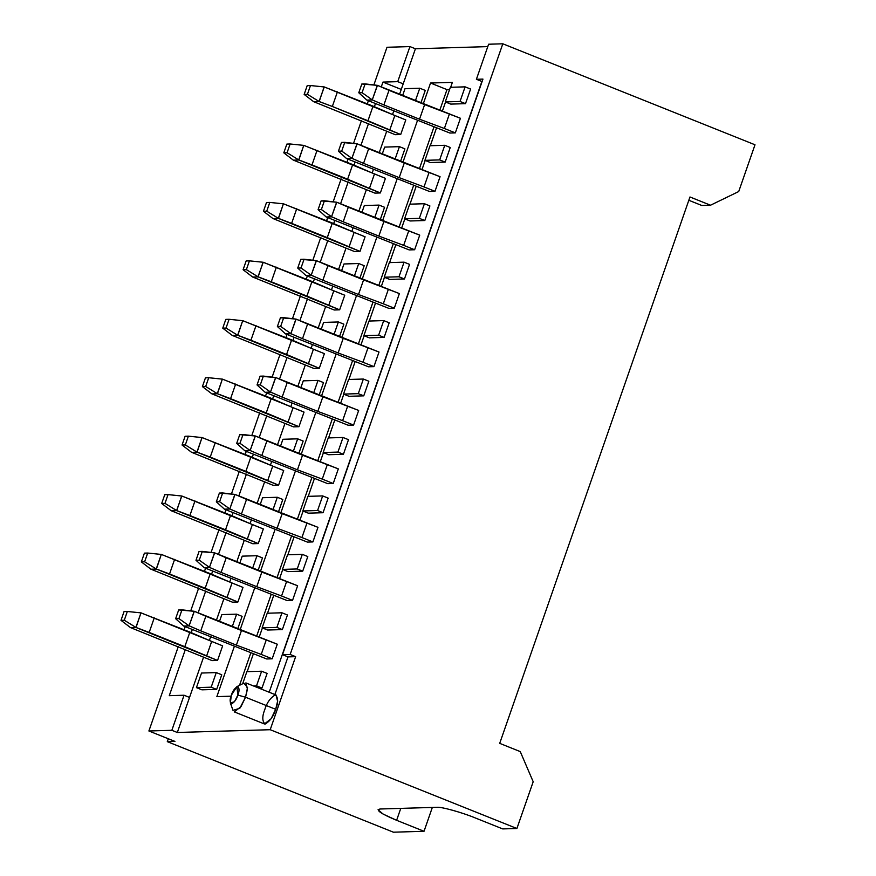 <?xml version="1.0" encoding="UTF-8"?>
<svg xmlns="http://www.w3.org/2000/svg" width="876" height="876" viewBox="0 0 876 876"><rect width="100%" height="100%" fill="white"/><g stroke="black" fill="none" stroke-linecap="round" stroke-linejoin="round"><path stroke-width="1.31" d="M212.091 660.613L130.436 627.566L212.091 660.613L217.555 660.449L206.594 656.058L211.674 641.451L189.906 632.078L140.959 612.872L135.9 627.402L149.183 632.417L154.275 617.81L149.183 632.417L184.814 646.685L189.906 632.078L184.814 646.685L217.555 660.449L212.091 660.613M124.282 620.241L127.327 611.481L124.053 611.579L120.998 620.339L124.282 620.241L120.998 620.339L130.436 627.566L120.998 620.339L124.053 611.579L127.327 611.481L124.282 620.241L135.9 627.402L124.282 620.241M222.635 645.842L211.674 641.451L206.594 656.058L136.043 627.501L130.579 627.665L136.043 627.501L140.959 612.872L127.327 611.481L141.124 612.893L222.635 645.842L217.555 660.449L222.635 645.842M261.223 654.416L272.184 658.807L261.223 654.416L266.304 639.808L261.223 654.416L236.389 645.13L261.223 654.416M277.276 644.199L241.48 630.523L236.389 645.13L241.48 630.523L205.849 616.255L200.757 630.862L236.389 645.13L200.757 630.862L205.849 616.255L194.319 611.295L189.106 625.803L200.757 630.862L189.227 625.902L183.763 626.066L175.638 618.697L178.912 618.598L181.967 609.838L178.682 609.937L175.638 618.697L178.682 609.937L194.319 611.295L277.276 644.199L272.184 658.807L266.72 658.971L183.763 626.066L266.72 658.971L272.184 658.807L277.276 644.199M194.165 611.273L181.967 609.838L178.912 618.598L189.106 625.803L194.165 611.273M189.106 625.803L178.912 618.598L175.638 618.697L183.763 626.066L189.106 625.803M232.436 602.173L150.781 569.126L232.436 602.173L237.9 602.009L226.939 597.618L232.03 583.011L210.251 573.638L161.304 554.431L156.246 568.962L169.539 573.977L174.62 559.37L169.539 573.977L205.17 588.245L210.251 573.638L205.17 588.245L237.9 602.009L232.436 602.173M144.628 561.801L147.683 553.041L144.409 553.139L141.354 561.899L144.628 561.801L141.354 561.899L150.781 569.126L141.354 561.899L144.409 553.139L147.683 553.041L144.628 561.801L156.246 568.962L144.628 561.801M242.991 587.402L232.03 583.011L226.939 597.618L156.388 569.061L150.924 569.225L156.388 569.061L161.304 554.431L147.683 553.041L161.48 554.453L242.991 587.402L237.9 602.009L242.991 587.402M252.792 543.744L171.138 510.697L252.792 543.744L258.256 543.58L247.284 539.189L252.376 524.582L230.607 515.197L181.825 496.013L176.602 510.533L189.884 515.537L194.976 500.93L189.884 515.537L225.515 529.805L230.607 515.197L225.515 529.805L258.256 543.58L252.792 543.744M164.984 503.371L168.028 494.601L164.754 494.699L161.699 503.47L164.984 503.371L161.699 503.47L171.138 510.697L161.699 503.47L164.754 494.699L168.028 494.601L164.984 503.371L176.602 510.533L164.984 503.371M263.337 528.962L252.376 524.582L247.284 539.189L176.733 510.62L171.28 510.785L176.733 510.62L181.661 496.002L168.028 494.601L181.825 496.013L263.337 528.962L258.256 543.58L263.337 528.962M273.137 485.304L191.483 452.257L273.137 485.304L278.601 485.14L267.64 480.749L272.721 466.141L250.952 456.768L202.006 437.562L196.947 452.093L210.229 457.108L215.321 442.49L210.229 457.108L245.871 471.376L250.952 456.768L245.871 471.376L278.601 485.14L273.137 485.304M185.329 444.931L188.384 436.16L185.099 436.259L182.055 445.03L185.329 444.931L182.055 445.03L191.483 452.257L182.055 445.03L185.099 436.259L188.384 436.16L185.329 444.931L196.947 452.093L185.329 444.931M283.693 470.532L272.721 466.141L267.64 480.749L197.089 452.191L191.625 452.355L197.089 452.191L202.006 437.562L188.384 436.16L202.181 437.584L283.693 470.532L278.601 485.14L283.693 470.532M281.568 595.987L292.54 600.378L281.568 595.987L286.66 581.368L281.568 595.987L256.745 586.701L281.568 595.987M297.621 585.759L261.825 572.094L256.745 586.701L261.825 572.094L226.194 557.815L221.102 572.433L256.745 586.701L221.102 572.433L226.194 557.815L214.664 552.855L209.463 567.363L221.102 572.433L209.583 567.462L204.119 567.626L195.983 560.268L199.257 560.169L202.312 551.398L199.038 551.497L195.983 560.268L199.038 551.497L214.664 552.855L297.621 585.759L292.54 600.378L287.076 600.542L204.119 567.626L287.076 600.542L292.54 600.378L297.621 585.759M214.521 552.833L202.312 551.398L199.257 560.169L209.463 567.363L214.521 552.833M209.463 567.363L199.257 560.169L195.983 560.268L204.119 567.626L209.463 567.363M301.924 537.546L312.885 541.937L301.924 537.546L307.005 522.939L301.924 537.546L277.09 528.261L301.924 537.546M317.977 527.33L282.181 513.654L277.09 528.261L282.181 513.654L246.539 499.386L241.458 513.993L277.09 528.261L241.458 513.993L246.539 499.386L235.02 494.414L229.808 508.934L241.458 513.993L229.928 509.033L224.464 509.197L216.328 501.828L219.613 501.729L222.668 492.958L219.383 493.057L216.328 501.828L219.383 493.057L235.02 494.414L317.977 527.33L312.885 541.937L307.421 542.102L224.464 509.197L307.421 542.102L312.885 541.937L317.977 527.33M234.867 494.403L222.668 492.958L219.613 501.729L229.808 508.934L234.867 494.403M229.808 508.934L219.613 501.729L216.328 501.828L224.464 509.197L229.808 508.934M322.269 479.106L333.23 483.497L322.269 479.106L327.361 464.499L322.269 479.106L297.446 469.821L322.269 479.106M338.322 468.89L302.527 455.213L297.446 469.821L302.527 455.213L266.895 440.946L261.804 455.553L297.446 469.821L261.804 455.553L266.895 440.946L255.365 435.985L250.153 450.494L261.804 455.553L250.284 450.592L244.82 450.757L236.684 443.387L239.958 443.289L243.013 434.529L239.739 434.627L236.684 443.387L239.739 434.627L255.365 435.985L338.322 468.89L333.23 483.497L327.766 483.661L244.82 450.757L327.766 483.661L333.23 483.497L338.322 468.89M255.223 435.963L243.013 434.529L239.958 443.289L250.153 450.494L255.223 435.963M250.153 450.494L239.958 443.289L236.684 443.387L244.82 450.757L250.153 450.494M293.493 426.864L211.828 393.817L293.493 426.864L298.957 426.7L287.985 422.309L293.077 407.701L271.308 398.328L222.362 379.122L217.292 393.652L230.585 398.668L235.666 384.06L230.585 398.668L266.216 412.935L271.308 398.328L266.216 412.935L298.957 426.7L293.493 426.864M205.674 386.491L208.729 377.731L205.455 377.83L202.4 386.59L205.674 386.491L202.4 386.59L211.828 393.817L202.4 386.59L205.455 377.83L208.729 377.731L205.674 386.491L217.292 393.652L205.674 386.491M304.038 412.092L293.077 407.701L287.985 422.309L217.434 393.751L211.97 393.915L217.434 393.751L222.362 379.122L208.729 377.731L222.526 379.144L304.038 412.092L298.957 426.7L304.038 412.092M342.625 420.677L353.586 425.068L342.625 420.677L347.706 406.059L342.625 420.677L317.791 411.391L342.625 420.677M358.667 410.45L322.883 396.784L317.791 411.391L322.883 396.784L287.24 382.505L282.16 397.124L317.791 411.391L282.16 397.124L287.24 382.505L275.721 377.545L270.509 392.054L282.16 397.124L270.629 392.152L265.165 392.317L257.029 384.947L260.314 384.849L263.358 376.089L260.084 376.187L257.029 384.947L260.084 376.187L275.721 377.545L358.667 410.45L353.586 425.068L348.122 425.221L265.165 392.317L348.122 425.221L353.586 425.068L358.667 410.45M275.568 377.523L263.358 376.089L260.314 384.849L270.509 392.054L275.568 377.523M270.509 392.054L260.314 384.849L257.029 384.947L265.165 392.317L270.509 392.054M313.838 368.435L232.184 335.377L313.838 368.435L319.302 368.27L308.341 363.879L313.422 349.261L291.653 339.888L242.707 320.682L237.648 335.223L250.93 340.227L256.022 325.62L250.93 340.227L286.572 354.495L291.653 339.888L286.572 354.495L319.302 368.27L313.838 368.435M226.03 328.062L229.085 319.291L225.8 319.39L222.756 328.161L226.03 328.062L222.756 328.161L232.184 335.377L222.756 328.161L225.8 319.39L229.085 319.291L226.03 328.062L237.648 335.223L226.03 328.062M324.394 353.652L313.422 349.261L308.341 363.879L237.79 335.311L232.326 335.475L237.79 335.311L242.707 320.682L229.085 319.291L242.871 320.704L324.394 353.652L319.302 368.27L324.394 353.652M362.971 362.237L373.932 366.628L362.971 362.237L368.062 347.63L362.971 362.237L338.136 352.951L362.971 362.237M379.023 352.021L343.228 338.344L338.136 352.951L343.228 338.344L307.596 324.076L302.505 338.683L338.136 352.951L302.505 338.683L307.596 324.076L296.066 319.105L290.854 333.625L302.505 338.683L290.985 333.723L285.521 333.887L277.385 326.518L280.659 326.42L283.715 317.649L280.43 317.747L277.385 326.518L280.43 317.747L296.066 319.105L379.023 352.021L373.932 366.628L368.467 366.792L285.521 333.887L368.467 366.792L373.932 366.628L379.023 352.021M295.913 319.094L283.715 317.649L280.659 326.42L290.854 333.625L295.913 319.094M290.854 333.625L280.659 326.42L277.385 326.518L285.521 333.887L290.854 333.625M334.194 309.995L252.529 276.947L334.194 309.995L339.647 309.83L328.686 305.439L333.778 290.832L312.009 281.448L263.227 262.263L257.993 276.783L271.286 281.798L276.367 267.18L271.286 281.798L306.918 296.066L312.009 281.448L306.918 296.066L339.647 309.83L334.194 309.995M246.375 269.622L249.43 260.851L246.156 260.949L243.101 269.72L246.375 269.622L243.101 269.72L252.529 276.947L243.101 269.72L246.156 260.949L249.43 260.851L246.375 269.622L257.993 276.783L246.375 269.622M344.739 295.223L333.778 290.832L328.686 305.439L258.135 276.882L252.671 277.046L258.135 276.882L263.052 262.252L249.43 260.851L263.227 262.263L344.739 295.223L339.647 309.83L344.739 295.223M383.316 303.797L394.288 308.188L383.316 303.797L388.407 289.19L383.316 303.797L358.492 294.511L383.316 303.797M399.368 293.58L363.573 279.904L358.492 294.511L363.573 279.904L327.942 265.636L322.861 280.243L358.492 294.511L322.861 280.243L327.942 265.636L316.422 260.676L311.21 275.184L322.861 280.243L311.33 275.283L305.866 275.447L297.73 268.078L301.015 267.979L304.06 259.219L300.786 259.318L297.73 268.078L300.786 259.318L316.422 260.676L399.368 293.58L394.288 308.188L388.824 308.352L305.866 275.447L388.824 308.352L394.288 308.188L399.368 293.58M316.269 260.654L304.06 259.219L301.015 267.979L311.21 275.184L316.269 260.654M311.21 275.184L301.015 267.979L297.73 268.078L305.866 275.447L311.21 275.184M354.539 251.554L272.885 218.507L354.539 251.554L360.003 251.39L349.042 246.999L354.123 232.392L332.354 223.019L283.408 203.812L278.349 218.343L291.631 223.358L296.723 208.751L291.631 223.358L327.263 237.626L332.354 223.019L327.263 237.626L360.003 251.39L354.539 251.554M266.731 211.182L269.775 202.422L266.501 202.52L263.446 211.28L266.731 211.182L263.446 211.28L272.885 218.507L263.446 211.28L266.501 202.52L269.775 202.422L266.731 211.182L278.349 218.343L266.731 211.182M365.095 236.783L354.123 232.392L349.042 246.999L278.491 218.442L273.027 218.606L278.491 218.442L283.408 203.812L269.775 202.422L283.572 203.834L365.095 236.783L360.003 251.39L365.095 236.783M403.672 245.357L414.633 249.748L403.672 245.357L408.753 230.749L403.672 245.357L378.837 236.082L403.672 245.357M419.724 235.14L383.929 221.464L378.837 236.082L383.929 221.464L348.298 207.196L343.206 221.803L378.837 236.082L343.206 221.803L348.298 207.196L336.767 202.236L331.555 216.744L343.206 221.803L331.675 216.843L326.211 217.007L318.087 209.638L321.361 209.539L324.416 200.779L321.131 200.878L318.087 209.638L321.131 200.878L336.767 202.236L419.724 235.14L414.633 249.748L409.169 249.912L326.211 217.007L409.169 249.912L414.633 249.748L419.724 235.14M336.614 202.214L324.416 200.779L321.361 209.539L331.555 216.744L336.614 202.214M331.555 216.744L321.361 209.539L318.087 209.638L326.211 217.007L331.555 216.744M374.884 193.114L293.23 160.067L374.884 193.114L380.348 192.95L369.387 188.57L374.479 173.952L352.7 164.579L303.753 145.372L298.694 159.903L311.987 164.918L317.068 150.311L311.987 164.918L347.619 179.186L352.7 164.579L347.619 179.186L380.348 192.95L374.884 193.114M287.076 152.742L290.131 143.982L286.857 144.08L283.802 152.84L287.076 152.742L283.802 152.84L293.23 160.067L283.802 152.84L286.857 144.08L290.131 143.982L287.076 152.742L298.694 159.903L287.076 152.742M385.44 178.343L374.479 173.952L369.387 188.57L298.836 160.001L293.372 160.166L298.836 160.001L303.753 145.372L290.131 143.982L303.928 145.394L385.44 178.343L380.348 192.95L385.44 178.343M424.017 186.927L434.989 191.318L424.017 186.927L429.109 172.32L424.017 186.927L399.193 177.642L424.017 186.927M440.07 176.711L404.274 163.035L399.193 177.642L404.274 163.035L368.643 148.767L363.551 163.374L399.193 177.642L363.551 163.374L368.643 148.767L357.112 143.795L351.911 158.315L363.551 163.374L352.032 158.403L346.567 158.567L338.432 151.209L341.706 151.11L344.761 142.339L341.487 142.438L338.432 151.209L341.487 142.438L357.112 143.795L440.07 176.711L434.989 191.318L429.525 191.483L346.567 158.567L429.525 191.483L434.989 191.318L440.07 176.711M356.97 143.774L344.761 142.339L341.706 151.11L351.911 158.315L356.97 143.774M351.911 158.315L341.706 151.11L338.432 151.209L346.567 158.567L351.911 158.315M395.24 134.685L313.586 101.638L395.24 134.685L400.704 134.521L389.732 130.13L394.824 115.522L373.056 106.138L324.273 86.954L319.05 101.474L332.332 106.478L337.424 91.871L332.332 106.478L367.964 120.757L373.056 106.138L367.964 120.757L400.704 134.521L395.24 134.685M307.432 94.312L310.476 85.541L307.202 85.64L304.147 94.411L307.432 94.312L304.147 94.411L313.586 101.638L304.147 94.411L307.202 85.64L310.476 85.541L307.432 94.312L319.05 101.474L307.432 94.312M405.785 119.913L394.824 115.522L389.732 130.13L332.332 106.478L319.192 101.572L313.728 101.736L319.192 101.572L324.109 86.943L310.476 85.541L324.273 86.954L405.785 119.913L400.704 134.521L405.785 119.913M444.373 128.487L455.334 132.878L444.373 128.487L449.454 113.88L444.373 128.487L419.538 119.202L444.373 128.487M460.426 118.271L424.63 104.594L419.538 119.202L424.63 104.594L388.988 90.327L383.907 104.934L419.538 119.202L383.907 104.934L388.988 90.327L377.468 85.366L372.256 99.875L383.907 104.934L372.377 99.974L366.913 100.138L358.777 92.768L362.062 92.67L365.117 83.899L361.832 83.997L358.777 92.768L361.832 83.997L377.468 85.366L460.426 118.271L455.334 132.878L449.87 133.042L366.913 100.138L449.87 133.042L455.334 132.878L460.426 118.271M377.315 85.344L365.117 83.899L362.062 92.67L372.256 99.875L377.315 85.344M372.256 99.875L362.062 92.67L358.777 92.768L366.913 100.138L372.256 99.875M415.421 48.782L399.489 94.531L415.421 48.782L487.779 46.614L415.421 48.782L409.935 46.592L415.421 48.782M393.685 111.197L392.525 114.526L393.685 111.197M386.699 131.258L379.144 152.961L386.699 131.258M373.329 169.637L372.18 172.966L373.329 169.637M366.354 189.698L358.788 211.401L366.354 189.698M352.984 228.078L351.824 231.406L352.984 228.078M345.998 248.138L338.443 269.841L345.998 248.138M332.639 286.518L331.478 289.836L332.639 286.518M325.653 306.578L318.087 328.281L325.653 306.578M312.283 344.947L311.122 348.276L312.283 344.947M305.297 365.007L297.741 386.71L305.297 365.007M291.938 403.387L290.777 406.716L291.938 403.387M284.952 423.447L277.396 445.15L284.952 423.447M271.582 461.827L270.432 465.145L271.582 461.827M264.596 481.888L257.04 503.59L264.596 481.888M251.237 520.256L250.076 523.585L251.237 520.256M244.251 540.317L236.695 562.02L244.251 540.317M230.881 578.697L229.731 582.025L230.881 578.697M223.895 598.757L216.339 620.46L223.895 598.757M210.536 637.137L209.375 640.465L210.536 637.137M203.55 657.197L177.324 732.489L270.202 729.708L295.639 656.661L287.996 656.89L274.768 694.876L287.996 656.89L282.51 654.69L290.153 654.471L502.813 43.8L488.611 44.227L476.402 79.289L482.95 79.092L282.51 654.69L482.95 79.092L476.402 79.289L488.611 44.227L502.813 43.8L290.153 654.471L295.639 656.661L270.202 729.708L516.906 828.499L533.188 781.742L520.256 751.597L499.703 743.363L689.97 196.98L710.535 205.214L738.72 191.537L755.002 144.781L502.813 43.8L755.002 144.781L738.72 191.537L710.535 205.214L701.785 205.477L688.821 200.286L701.785 205.477L710.535 205.214L689.97 196.98L499.703 743.363L520.256 751.597L533.188 781.742L516.906 828.499L270.202 729.708L177.324 732.489L189.534 697.427L184.059 695.237L169.276 695.675L185.383 649.445L169.276 695.675L184.059 695.237L171.849 730.299L184.059 695.237L189.534 697.427L203.55 657.197M269.195 692.248L481.877 81.479L476.402 79.289L481.877 81.479L269.195 692.248M465.506 103.664L450.757 104.102L465.506 103.664L460.031 101.463L445.271 101.912L450.757 104.102L445.271 101.912L450.363 87.293L465.112 86.855L470.598 89.045L465.506 103.664L470.598 89.045L465.112 86.855L460.031 101.463L465.506 103.664M425.254 90.414L420.841 103.083L425.254 90.414L419.768 88.213L425.254 90.414M445.161 162.093L430.412 162.542L445.161 162.093L439.675 159.903L424.926 160.341L430.412 162.542L424.926 160.341L430.017 145.734L444.767 145.296L450.253 147.486L445.161 162.093L450.253 147.486L444.767 145.296L439.675 159.903L445.161 162.093M404.909 148.843L400.496 161.512L404.909 148.843L399.423 146.653L404.909 148.843M424.816 220.533L410.056 220.971L424.816 220.533L419.33 218.343L404.581 218.781L410.056 220.971L404.581 218.781L409.661 204.174L424.422 203.725L429.897 205.926L424.816 220.533L429.897 205.926L424.422 203.725L419.33 218.343L424.816 220.533M384.553 207.284L380.14 219.953L384.553 207.284L379.067 205.094L384.553 207.284M404.46 278.973L389.71 279.411L404.46 278.973L398.974 276.772L384.225 277.221L389.71 279.411L384.225 277.221L389.316 262.614L404.066 262.165L409.552 264.366L404.46 278.973L409.552 264.366L404.066 262.165L398.974 276.772L404.46 278.973M364.208 265.724L359.795 278.393L364.208 265.724L358.722 263.523L364.208 265.724M384.115 337.402L369.354 337.851L384.115 337.402L378.629 335.212L363.879 335.65L369.354 337.851L363.879 335.65L368.96 321.043L383.721 320.605L389.196 322.795L384.115 337.402L389.196 322.795L383.721 320.605L378.629 335.212L384.115 337.402M343.852 324.164L339.439 336.822L343.852 324.164L338.377 321.963L343.852 324.164M363.759 395.842L349.009 396.291L363.759 395.842L358.284 393.652L343.523 394.09L349.009 396.291L343.523 394.09L348.615 379.483L363.365 379.034L368.851 381.235L363.759 395.842L368.851 381.235L363.365 379.034L358.284 393.652L363.759 395.842M323.507 382.593L319.094 395.262L323.507 382.593L318.021 380.403L323.507 382.593M343.414 454.283L328.664 454.721L343.414 454.283L337.928 452.082L323.178 452.531L328.664 454.721L323.178 452.531L328.259 437.923L343.02 437.474L348.495 439.675L343.414 454.283L348.495 439.675L343.02 437.474L337.928 452.082L343.414 454.283M303.151 441.033L298.749 453.702L303.151 441.033L297.676 438.832L303.151 441.033M323.058 512.723L308.308 513.161L323.058 512.723L317.583 510.522L302.822 510.971L308.308 513.161L302.822 510.971L307.914 496.353L322.664 495.915L328.15 498.105L323.058 512.723L328.15 498.105L322.664 495.915L317.583 510.522L323.058 512.723M282.806 499.473L278.393 512.142L282.806 499.473L277.32 497.272L282.806 499.473M302.713 571.152L287.963 571.601L302.713 571.152L297.227 568.962L282.477 569.4L287.963 571.601L282.477 569.4L287.569 554.793L302.319 554.355L307.805 556.545L302.713 571.152L307.805 556.545L302.319 554.355L297.227 568.962L302.713 571.152M262.461 557.903L258.048 570.572L262.461 557.903L256.975 555.712L262.461 557.903M282.368 629.592L267.607 630.03L282.368 629.592L276.882 627.391L262.132 627.84L267.607 630.03L262.132 627.84L267.213 613.233L281.962 612.784L287.448 614.985L282.368 629.592L287.448 614.985L281.962 612.784L276.882 627.391L282.368 629.592M242.105 616.343L237.692 629.012L242.105 616.343L236.619 614.153L242.105 616.343M262.012 688.032L258.902 688.12L262.012 688.032L256.526 685.831L253.416 685.93L256.526 685.831L262.012 688.032L267.103 673.414L262.012 688.032M216.668 689.39L201.918 689.828L216.668 689.39L211.182 687.189L196.432 687.638L201.918 689.828L196.432 687.638L201.524 673.031L216.273 672.582L221.759 674.783L216.668 689.39L221.759 674.783L216.273 672.582L211.182 687.189L216.668 689.39M275.688 709.308C273.586 716.196 270.071 721.123 265.132 724.08C262.165 721.364 262.044 716.546 264.76 709.626C266.851 702.738 270.366 697.811 275.305 694.854C278.272 697.57 278.404 702.388 275.688 709.308L277.593 701.227L276.028 694.975L245.871 682.908L247.437 689.149L245.532 697.23L240.966 706.68L234.264 711.881L264.421 723.959L271.122 718.758L275.688 709.308L245.532 697.23L275.688 709.308M452.377 82.366L450.669 87.293L452.377 82.366L430.532 83.023L452.377 82.366M445.545 102.01L442.336 111.219L445.545 102.01M436.566 127.776L430.313 145.723L436.566 127.776M425.188 160.45L421.98 169.648L425.188 160.45M416.22 186.216L409.968 204.163L416.22 186.216M404.843 218.891L401.635 228.089L404.843 218.891M395.864 244.656L389.612 262.603L395.864 244.656M384.487 277.32L381.29 286.529L384.487 277.32M375.519 303.085L369.267 321.032L375.519 303.085M364.142 335.76L360.934 344.958L364.142 335.76M355.163 361.525L348.922 379.472L355.163 361.525M343.786 394.2L340.589 403.398L343.786 394.2M334.818 419.965L328.566 437.912L334.818 419.965M323.441 452.629L320.233 461.838L323.441 452.629M314.473 478.395L308.221 496.353L314.473 478.395M303.085 511.069L299.888 520.278L303.085 511.069M294.117 536.835L287.865 554.782L294.117 536.835M282.74 569.51L279.532 578.707L282.74 569.51M273.772 595.275L267.519 613.222L273.772 595.275M262.395 627.95L259.186 637.148L262.395 627.95M253.416 653.704L247.163 671.662L253.416 653.704M231.012 696.19L216.854 696.617L234.286 646.554L216.854 696.617L231.012 696.19M240.068 629.964L254.631 588.114L240.068 629.964M260.413 571.524L274.987 529.684L260.413 571.524M280.769 513.084L295.332 471.244L280.769 513.084M301.114 454.644L315.688 412.804L301.114 454.644M321.459 396.215L336.034 354.375L321.459 396.215M341.815 337.775L356.39 295.935L341.815 337.775M362.16 279.334L376.735 237.495L362.16 279.334M382.516 220.905L397.08 179.065L382.516 220.905M402.861 162.465L417.436 120.625L402.861 162.465M423.217 104.025L430.532 83.023L423.217 104.025M393.433 832.2L167.294 741.643L168.301 738.753L167.294 741.643L393.433 832.2L424.028 831.28L396.62 820.308C380.786 813.662 375.289 809.895 380.129 808.997L436.949 807.3C441.132 806.643 462.221 812.501 475.285 817.943L502.704 828.915L516.906 828.499L502.704 828.915L475.285 817.943C462.221 812.501 441.132 806.643 436.949 807.3L380.129 808.997L378.071 809.709L383.02 814.034L396.62 820.308L400.77 808.384L396.62 820.308L424.028 831.28L432.175 807.902L431.08 807.475L432.175 807.902L424.028 831.28L393.433 832.2M386.995 47.271L409.935 46.592L386.995 47.271L373.877 84.939L386.995 47.271M191.231 632.647L192.249 629.724L191.231 632.647M198.096 612.926L205.729 591.004L198.096 612.926M211.587 574.207L212.605 571.283L211.587 574.207M218.452 554.486L226.085 532.564L218.452 554.486M231.932 515.767L232.95 512.843L231.932 515.767M238.798 496.046L246.43 474.135L238.798 496.046M252.277 457.338L253.295 454.414L252.277 457.338M259.154 437.617L266.786 415.695L259.154 437.617M272.633 398.898L273.651 395.974L272.633 398.898M279.499 379.177L287.131 357.255L279.499 379.177M292.978 340.457L293.997 337.534L292.978 340.457M299.855 320.736L307.487 298.825L299.855 320.736M313.334 282.028L314.353 279.094L313.334 282.028M320.2 262.296L327.832 240.385L320.2 262.296M333.679 223.588L334.698 220.664L333.679 223.588M340.545 203.867L348.177 181.945L340.545 203.867M354.035 165.148L355.054 162.224L354.035 165.148M360.901 145.427L368.533 123.516L360.901 145.427M374.38 106.719L375.399 103.784L374.38 106.719M381.246 86.987L382.954 82.092L397.726 81.654L409.935 46.592L397.726 81.654L403.212 83.844L397.726 81.654L382.954 82.092L381.246 86.987M368.369 100.762L367.296 103.839L368.369 100.762M361.492 120.505L353.532 143.368L361.492 120.505M348.024 159.202L346.951 162.279L348.024 159.202M341.136 178.945L333.176 201.809L341.136 178.945M327.668 217.631L326.595 220.708L327.668 217.631M320.791 237.385L312.831 260.249L320.791 237.385M307.323 276.071L306.25 279.148L307.323 276.071M300.446 295.825L292.475 318.689L300.446 295.825M286.967 334.512L285.894 337.589L286.967 334.512M280.09 354.254L272.129 377.118L280.09 354.254M266.622 392.941L265.548 396.018L266.622 392.941M259.745 412.695L251.784 435.558L259.745 412.695M246.266 451.381L245.192 454.458L246.266 451.381M239.389 471.135L231.428 493.998L239.389 471.135M225.92 509.821L224.847 512.898L225.92 509.821M219.044 529.564L211.083 552.428L219.044 529.564M205.564 568.25L204.502 571.327L205.564 568.25M198.688 588.004L190.727 610.868L198.688 588.004M185.219 626.69L184.146 629.767L185.219 626.69M178.343 646.444L148.898 730.989L171.849 730.299L177.324 732.489L171.849 730.299L148.898 730.989L174.937 741.414L167.294 741.643L174.937 741.414L148.898 730.989L178.343 646.444M239.52 685.328L250.864 652.751L239.52 685.328M256.635 636.195L271.221 594.322L256.635 636.195M276.98 577.755L291.566 535.882L276.98 577.755M297.336 519.315L311.922 477.442L297.336 519.315M317.681 460.885L332.267 419.013L317.681 460.885M338.037 402.445L352.612 360.573L338.037 402.445M358.383 344.005L372.968 302.132L358.383 344.005M378.739 285.576L393.313 243.692L378.739 285.576M399.084 227.136L413.669 185.263L399.084 227.136M419.429 168.696L434.014 126.823L419.429 168.696M439.785 110.266L446.979 89.615L430.532 83.023L446.979 89.615L449.585 89.527L446.979 89.615L439.785 110.266M401.263 89.429L382.954 82.092L401.263 89.429M287.996 656.89L295.639 656.661L290.153 654.471L282.51 654.69L287.996 656.89M230.355 702.979L233.005 710.359L239.827 708.29L245.532 697.23L237.867 695.095C239.498 690.945 239.422 688.065 237.637 686.434C234.68 688.207 232.567 691.153 231.308 695.292C229.676 699.442 229.753 702.333 231.538 703.965C234.494 702.191 236.608 699.234 237.867 695.095L234.439 701.742L230.355 702.979L231.308 695.292L236.892 686.642L237.867 695.095L245.532 697.23L247.536 687.54L243.911 683.138L236.892 686.642M196.432 687.638L211.182 687.189L216.273 672.582L201.524 673.031L196.432 687.638M242.652 683.762L246.868 671.662L261.617 671.224L267.103 673.414L261.617 671.224L256.526 685.831L261.617 671.224L246.868 671.662L242.652 683.762M219.394 621.686L221.869 614.591L236.619 614.153L232.217 626.811L236.619 614.153L221.869 614.591L219.394 621.686M262.132 627.84L276.882 627.391L281.962 612.784L267.213 613.233L262.132 627.84M239.75 563.246L242.225 556.15L256.975 555.712L252.562 568.382L256.975 555.712L242.225 556.15L239.75 563.246M282.477 569.4L297.227 568.962L302.319 554.355L287.569 554.793L282.477 569.4M260.095 504.817L262.57 497.721L277.32 497.272L272.907 509.941L277.32 497.272L262.57 497.721L260.095 504.817M302.822 510.971L317.583 510.522L322.664 495.915L307.914 496.353L302.822 510.971M280.451 446.377L282.915 439.281L297.676 438.832L293.263 451.501L297.676 438.832L282.915 439.281L280.451 446.377M323.178 452.531L337.928 452.082L343.02 437.474L328.259 437.923L323.178 452.531M300.796 387.937L303.271 380.841L318.021 380.403L313.608 393.072L318.021 380.403L303.271 380.841L300.796 387.937M343.523 394.09L358.284 393.652L363.365 379.034L348.615 379.483L343.523 394.09M321.153 329.496L323.616 322.412L338.377 321.963L333.964 334.632L338.377 321.963L323.616 322.412L321.153 329.496M363.879 335.65L378.629 335.212L383.721 320.605L368.96 321.043L363.879 335.65M341.498 271.067L343.972 263.972L358.722 263.523L354.309 276.192L358.722 263.523L343.972 263.972L341.498 271.067M384.225 277.221L398.974 276.772L404.066 262.165L389.316 262.614L384.225 277.221M361.854 212.627L364.317 205.531L379.067 205.094L374.665 217.763L379.067 205.094L364.317 205.531L361.854 212.627M404.581 218.781L419.33 218.343L424.422 203.725L409.661 204.174L404.581 218.781M382.199 154.187L384.673 147.091L399.423 146.653L395.01 159.322L399.423 146.653L384.673 147.091L382.199 154.187M424.926 160.341L439.675 159.903L444.767 145.296L430.017 145.734L424.926 160.341M402.544 95.758L405.019 88.662L419.768 88.213L415.355 100.882L419.768 88.213L405.019 88.662L402.544 95.758M445.271 101.912L460.031 101.463L465.112 86.855L450.363 87.293L445.271 101.912"/></g></svg>
